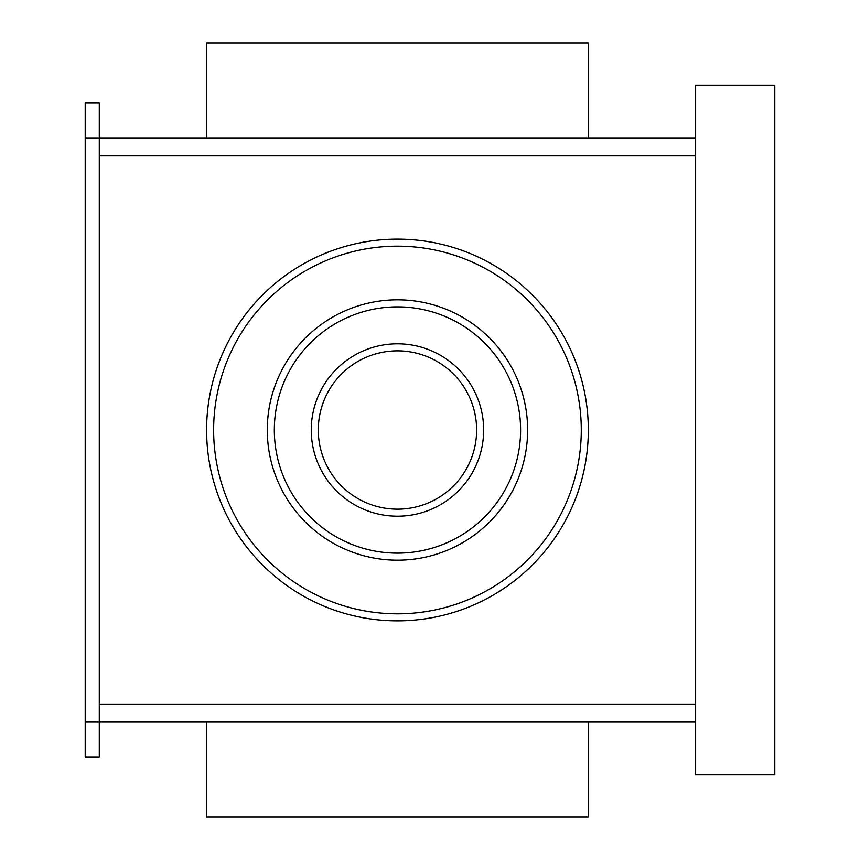 <?xml version="1.0" encoding="UTF-8"?>
<svg xmlns="http://www.w3.org/2000/svg" width="860" height="860" viewBox="0 0 860 860"><rect width="100%" height="100%" fill="white"/><g stroke="black" fill="none" stroke-linecap="round" stroke-linejoin="round"><path stroke-width="1.29" d="M695.622 137.987L99.287 137.987L99.287 722.013L695.622 722.013M85.215 757.187L99.287 757.187L99.287 722.013L85.215 722.013L85.215 757.187M99.287 137.987L99.287 102.813L85.215 102.813L85.215 137.987L99.287 137.987M85.215 722.013L85.215 137.987M588.315 722.013L588.315 817L206.594 817L206.594 722.013M206.594 137.987L206.594 43L588.315 43L588.315 137.987M397.46 613.825A183.825 183.825 0 0 1 238.263 338.087A183.825 183.825 0 0 1 556.657 338.087A183.825 183.825 0 0 1 397.46 613.825M397.46 239.134A190.866 190.866 0 0 0 232.168 525.428A190.866 190.866 0 0 0 562.752 525.428A190.866 190.866 0 0 0 397.46 239.134M397.46 553.141A123.141 123.141 0 0 1 290.82 368.435A123.141 123.141 0 0 1 504.1 368.435A123.141 123.141 0 0 1 397.46 553.141M397.46 299.828A130.172 130.172 0 0 0 284.724 495.091A130.172 130.172 0 0 0 510.195 495.091A130.172 130.172 0 0 0 397.46 299.828M397.46 509.163A79.163 79.163 0 0 1 328.907 390.418A79.163 79.163 0 0 1 466.012 390.418A79.163 79.163 0 0 1 397.46 509.163M397.46 343.806A86.194 86.194 0 0 0 322.812 473.097A86.194 86.194 0 0 0 472.108 473.097A86.194 86.194 0 0 0 397.46 343.806M774.785 774.785L695.622 774.785L695.622 85.215L774.785 85.215L774.785 774.785M695.622 704.415L99.287 704.415M99.287 155.585L695.622 155.585"/></g></svg>

